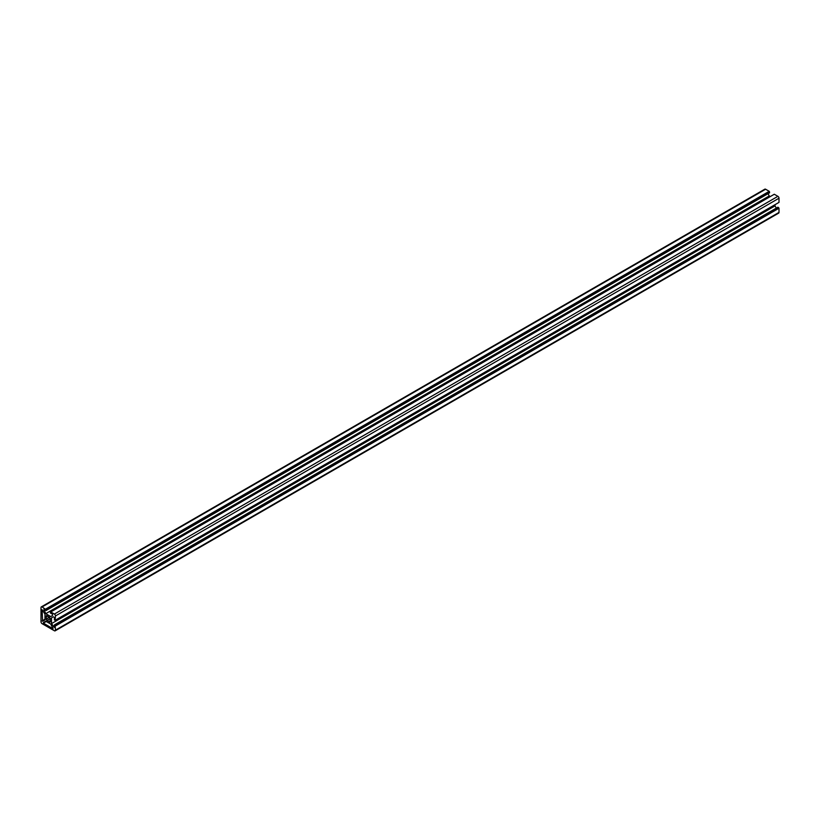 <?xml version="1.0" encoding="UTF-8"?>
<svg xmlns="http://www.w3.org/2000/svg" width="820" height="820" viewBox="0 0 820 820"><rect width="100%" height="100%" fill="white"/><g stroke="black" fill="none" stroke-linecap="round" stroke-linejoin="round"><path stroke-width="1.23" d="M45.746 621.181L50.727 624.061L53.105 628.776L43.368 623.149L45.746 621.181L43.368 622.564M46.258 621.478L43.368 623.149M42.599 621.232L42.087 609.691L44.977 614.108L44.977 619.858L42.599 621.232M44.977 619.264L42.087 620.935M46.822 615.543L47.314 616.291A2.819 1.619 60 0 1 49.159 617.357L50.409 618.485L49.999 618.813A2.819 1.619 60 0 1 49.999 620.945L50.409 621.745L49.641 622.185L49.159 621.427A2.819 1.619 60 0 1 47.314 620.361L46.822 620.555L46.474 618.915A2.819 1.619 60 0 1 46.474 616.784L46.063 615.984L46.822 615.543L46.063 615.984M49.999 620.945L49.159 621.427M49.999 618.813L47.314 620.361M50.409 618.485L46.822 620.555M49.651 617.173L46.063 619.243M49.159 617.357L46.474 618.915M47.314 616.291L46.474 616.784M776.304 208.126L775.023 205.892L51.496 623.62L54.386 627.423L54.386 624.922L55.104 625.342L55.473 630.139A1.537 0.881 60 0 1 55.155 630.846A1.537 0.881 60 0 1 54.386 630.764L42.087 623.672A1.537 0.881 60 0 1 41 621.785L41 607.589A1.537 0.881 60 0 1 41.318 606.882A1.537 0.881 60 0 1 42.087 606.954L46.063 609.67L46.063 610.51L43.89 609.26L45.746 613.668L50.727 616.537L52.572 615.471L52.572 614.272L50.409 613.011L50.409 612.181M54.386 626.224L53.341 626.828M55.155 630.846L778.682 213.118A1.537 0.881 -120 0 0 779 212.411L779 208.239L777.913 207.193L54.386 624.922M778.641 207.614L55.104 625.342M778.641 208.034L55.104 625.752M779 208.239L55.473 625.967M46.063 610.51L769.591 192.782L769.232 191.316L765.614 189.236A1.537 0.881 -120 0 0 764.845 189.153L41.318 606.882M769.232 191.316L45.705 609.045M769.232 191.736L45.705 609.465M769.591 191.952L46.063 609.67M44.936 609.854L43.89 610.459M770.318 196.544L769.273 195.939L45.746 613.668M769.273 195.939L767.991 193.715M55.473 620.115L779 202.386L779 198.214A1.537 0.881 -120 0 0 777.913 196.328L774.295 194.248L50.768 611.966L54.386 614.057A1.537 0.881 60 0 1 55.473 615.943L55.104 620.33L54.386 619.91L54.386 617.399L53.341 616.804L51.496 617.87L51.496 623.62M778.641 202.601L55.104 620.33M53.341 616.804L51.496 617.87M775.023 205.892L775.023 204.692M779 212.411L55.473 630.139M765.614 189.236L42.087 606.954M777.913 196.328L54.386 614.057M779 198.214L55.473 615.943"/></g></svg>
